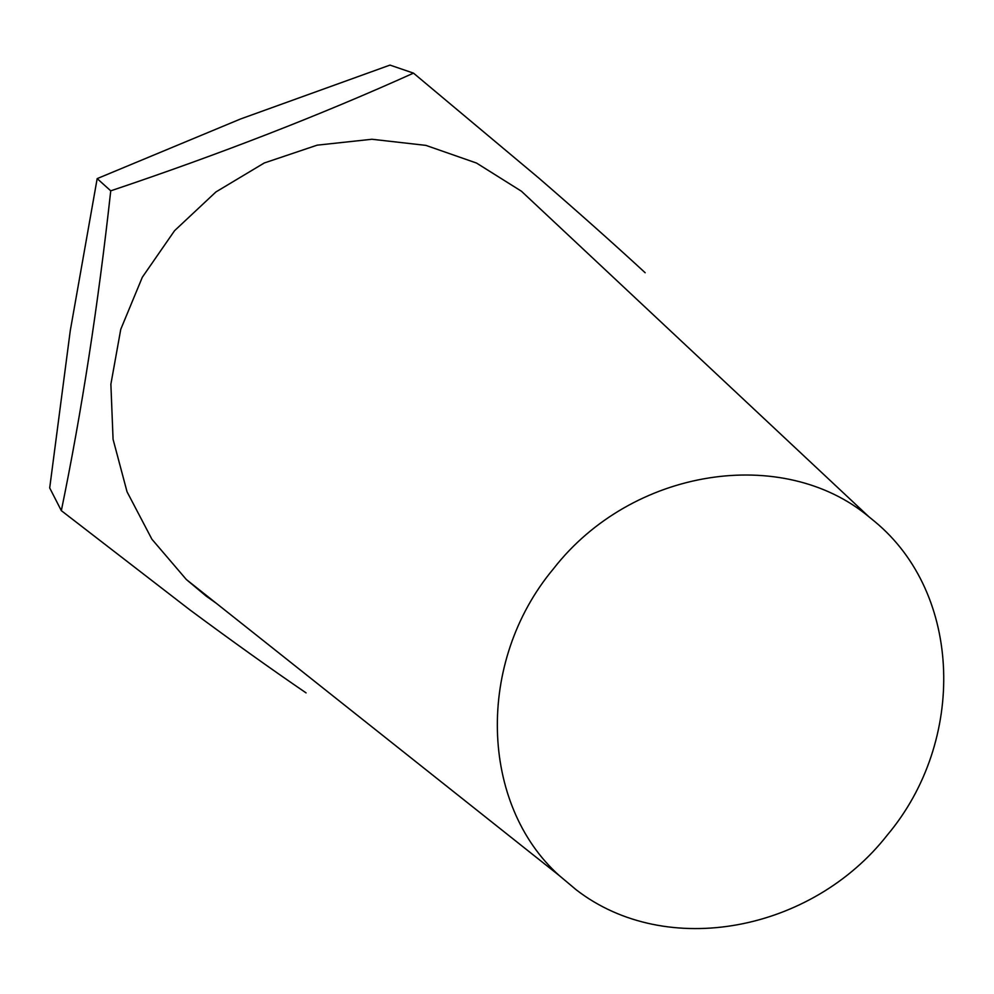 <?xml version="1.0" encoding="UTF-8"?>
<svg xmlns="http://www.w3.org/2000/svg" width="994" height="994" viewBox="0 0 994 994"><rect width="100%" height="100%" fill="white"/><g stroke="black" fill="none" stroke-linecap="round" stroke-linejoin="round"><path stroke-width="1.49" d="M216.071 603.122L206.081 596.04L186.338 579.514L151.908 539.233L127.033 491.769L113.067 439.286L110.881 384.231L120.759 329.312L142.328 277.239L174.584 230.67L215.934 191.941L264.28 162.979L317.161 145.161L371.942 139.259L425.904 145.385L476.499 163.041L521.39 191.196L549.098 217.152M645.168 272.741C613.87 243.878 578.297 212.219 538.462 177.764L413.492 73.134L389.983 65.095L240.585 118.969L97.176 178.609L70.251 330.778L49.7 487.942L61.33 510.655L190.053 610.005C232.285 641.292 270.964 668.925 306.077 692.893M887.331 835.035C811.974 931.465 666.589 959.57 576.321 889.891L559.212 875.528C480.239 804.618 475.281 662.389 553.434 568.817C632.134 467.652 783.185 445.213 868.818 516.706L874.583 521.415C962.801 594.064 966.156 741.4 887.331 835.035M97.176 178.609L110.744 190.836C98.133 305.282 81.67 411.889 61.33 510.655M413.492 73.134C320.913 114.882 219.997 154.12 110.744 190.836M868.818 516.706L521.39 191.196M559.212 875.528L186.338 579.514"/></g></svg>
